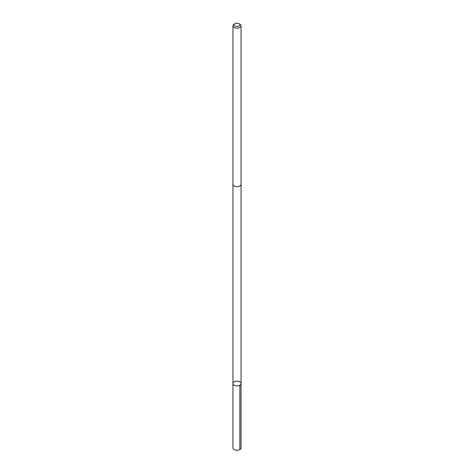 <?xml version="1.0" encoding="UTF-8"?>
<svg xmlns="http://www.w3.org/2000/svg" width="474" height="474" viewBox="0 0 474 474"><rect width="100%" height="100%" fill="white"/><g stroke="black" fill="none" stroke-linecap="round" stroke-linejoin="round"><path stroke-width="0.71" d="M241.059 383.697A4.065 2.346 180 0 1 236.858 385.877A4.065 2.346 180 0 1 232.935 383.531A4.065 2.346 180 0 1 237 381.185A4.065 2.346 180 0 1 241.065 383.531A4.065 2.346 180 0 1 241.059 383.697A4.065 2.346 180 0 1 236.858 385.877A4.065 2.346 180 0 1 232.935 383.531L232.935 447.954A4.065 2.346 0 0 0 236.858 450.3A4.065 2.346 0 0 0 241.059 448.12A4.065 2.346 0 0 0 241.065 447.954L241.065 383.531A4.065 2.346 180 0 1 241.059 383.697M232.941 184.119A4.065 2.346 0 0 0 232.935 184.279A4.065 2.346 0 0 0 237 186.632A4.065 2.346 0 0 0 241.065 184.279L241.065 25.839A4.065 2.346 0 0 0 239.874 24.18L239.044 23.7A2.891 1.671 0 0 0 234.956 23.7A2.891 1.671 0 0 0 234.115 24.767A2.891 1.671 0 0 0 238.013 26.443A2.891 1.671 0 0 0 239.044 23.7M234.956 23.7L234.126 24.18A4.065 2.346 0 0 0 232.941 25.673A4.065 2.346 0 0 0 232.935 25.839A4.065 2.346 0 0 0 237 28.185A4.065 2.346 0 0 0 241.065 25.839M239.874 385.19L239.874 449.613M232.935 184.374L232.935 383.531M241.065 184.374L241.065 383.531M232.935 184.279L232.935 25.839"/></g></svg>
